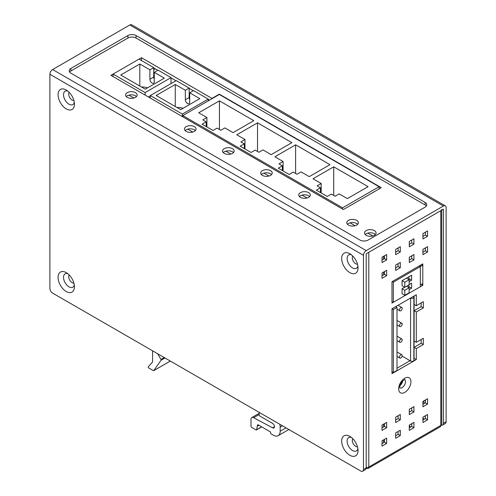 <?xml version="1.0" encoding="UTF-8"?>
<svg xmlns="http://www.w3.org/2000/svg" width="496" height="496" viewBox="0 0 496 496"><rect width="100%" height="100%" fill="white"/><g stroke="black" fill="none" stroke-linecap="round" stroke-linejoin="round"><path stroke-width="0.74" d="M366.141 468.528L366.618 468.255A3.088 1.779 -120 0 0 368.162 468.404A3.088 1.779 -120 0 0 368.801 466.996A3.088 1.779 180 0 1 366.209 467.499M366.618 468.255L366.618 467.517M441.694 210.168L441.694 424.173A3.088 1.779 180 0 1 440.789 425.432L440.789 425.432A3.088 1.779 60 0 1 440.15 426.845L368.162 468.404M424.7 416.144L425.382 416.535M414.067 296.019L414.067 358.36M413.869 358.478L414.123 347.312L421.16 343.251L421.16 339.531M397.011 368.212L410.031 360.691M416.305 305.747L423.336 301.686L423.336 307.917L416.305 311.984L416.305 342.333L423.336 338.272L423.336 344.509L416.305 348.57L416.305 359.588L391.983 373.637L391.983 308.772L416.305 294.729L416.305 305.747L414.123 304.488L414.123 295.988M416.305 342.333L414.123 341.074L414.123 310.719L421.16 306.658L421.16 302.944M382.025 443.616L384.481 442.196L384.481 439.363M395.659 435.742L398.114 434.329L398.114 431.495M409.293 427.874L411.748 426.455L411.748 423.621M422.933 420L425.382 418.581L425.382 415.747M382.025 427.868L384.481 426.455L384.481 423.621M395.659 420L398.114 418.581L398.114 415.747M409.293 412.126L411.748 410.713L411.748 407.879M422.933 404.259L425.382 402.839L425.382 400.005M382.025 275.788L384.481 274.369L384.481 271.535M395.659 267.914L398.114 266.495L398.114 263.661M409.293 260.04L411.748 258.627L411.748 255.793M422.933 252.173L425.382 250.753L425.382 247.919M422.933 236.425L425.382 235.011L425.382 232.178M409.293 244.299L411.748 242.885L411.748 240.045M395.659 252.173L398.114 250.753L398.114 247.919M382.025 260.04L384.481 258.627L384.481 255.793M410.961 424.08A7.905 4.563 0 0 0 411.475 424.409A7.905 4.563 0 0 0 411.748 424.557M424.229 419.25A7.905 4.563 0 0 0 422.933 418.116M440.789 210.688L368.801 252.247L368.801 466.996L440.789 425.432L440.789 210.688A3.088 1.779 0 0 0 441.694 209.43M420.341 284.251A3.088 1.779 180 0 0 422.797 283.737L422.797 285.312L391.983 303.099L391.983 281.691L422.797 263.903L422.797 265.472L421.433 264.684M386.663 443.455L382.025 446.133L382.025 440.783L386.663 438.104L386.663 443.455L384.481 442.196M400.297 435.587L395.659 438.259L395.659 432.909L400.297 430.23L400.297 435.587L398.114 434.329M413.931 427.713L409.293 430.392L409.293 425.035L413.931 422.363L413.931 427.713L411.748 426.455M427.564 419.839L422.933 422.518L422.933 417.167L427.564 414.489L427.564 419.839L425.382 418.581M386.663 427.713L382.025 430.392L382.025 425.035L386.663 422.363L386.663 427.713L384.481 426.455M400.297 419.839L395.659 422.518L395.659 417.167L400.297 414.489L400.297 419.839L398.114 418.581M413.931 411.971L409.293 414.644L409.293 409.293L413.931 406.615L413.931 411.971L411.748 410.713M427.564 404.097L422.933 406.776L422.933 401.419L427.564 398.747L427.564 404.097L425.382 402.839M382.025 262.564L382.025 257.207L386.663 254.535L386.663 259.885L382.025 262.564M395.659 254.69L395.659 249.339L400.297 246.661L400.297 252.011L395.659 254.69M409.293 246.816L409.293 241.465L413.931 238.787L413.931 244.144L409.293 246.816M422.933 238.948L422.933 233.591L427.564 230.919L427.564 236.27L422.933 238.948M422.933 254.69L422.933 249.339L427.564 246.661L427.564 252.011L422.933 254.69M409.293 262.564L409.293 257.207L413.931 254.535L413.931 259.885L409.293 262.564M400.297 262.403L400.297 267.759L395.659 270.432L395.659 265.081L400.297 262.403M386.663 270.277L386.663 275.627L382.025 278.306L382.025 272.955L386.663 270.277M153.717 69.421A7.713 4.452 -120 0 0 155.05 69.062A7.713 4.452 -120 0 0 155.341 68.87M414.123 358.329L416.305 359.588M416.305 348.57L414.123 347.312M421.16 343.251L423.336 344.509M414.123 310.719L416.305 311.984M421.16 306.658L423.336 307.917M422.797 285.312L420.949 284.245M419.405 265.856A3.088 1.779 0 0 0 422.797 265.472L422.797 283.737M386.663 259.885L384.481 258.627M400.297 252.011L398.114 250.753M413.931 244.144L411.748 242.885M427.564 236.27L425.382 235.011M427.564 252.011L425.382 250.753M413.931 259.885L411.748 258.627M398.114 266.495L400.297 267.759M384.481 274.369L386.663 275.627M400.036 385.59A4.824 2.784 120 0 0 402.678 381.009M372.794 235.978L367.809 233.101M355.068 225.742L350.083 222.865M307.036 198.009L302.052 195.133M268.937 176.018L263.953 173.141M230.845 154.027L225.86 151.144M192.752 132.029L187.767 129.152M133.852 98.022L128.867 95.145M383.526 442.748L383.526 439.915M383.526 427.006L383.526 424.173M383.526 274.92L383.526 272.087M383.526 259.179L383.526 256.345M391.983 301.525L393.34 302.312L393.34 282.162L392.255 281.536M393.34 282.162L420.341 266.575L419.25 265.949M420.341 266.575L420.341 286.731L393.34 302.312M409.157 284.586L411.612 283.173L411.612 288.207L409.157 289.627M406.596 286.254L409.157 287.736L409.157 292.776L404.798 295.294L402.07 293.719L402.07 288.678L404.631 287.203M406.435 278.163L409.157 279.738L409.157 284.778L404.798 287.296L402.07 285.721L402.07 280.68L411.612 275.175L411.612 280.209L409.157 281.629M411.612 288.207L408.884 286.632L408.065 287.103M408.884 286.632L408.884 284.933M404.798 295.294L404.798 290.253L409.157 287.736M404.798 290.253L402.07 288.678M411.612 280.209L408.884 278.634L408.065 279.105M408.884 278.634L408.884 276.749M404.798 287.296L404.798 282.255L409.157 279.738M404.798 282.255L402.07 280.68M413.869 297.247L413.869 360.22A1.928 1.116 180 0 1 413.304 361.007A1.928 1.116 180 0 1 410.576 361.007L410.576 298.034A1.928 1.116 0 0 0 413.304 298.034A1.928 1.116 0 0 0 413.869 297.247A1.928 1.116 0 0 0 413.683 296.769L413.385 296.41M391.983 308.772L393.34 309.56L397.011 307.439L395.783 306.578M402.138 356.134L410.576 361.007M391.983 371.746L393.34 372.533L397.011 370.419L397.011 307.439M393.34 372.533L393.34 309.56M399.478 309.95A1.928 1.116 120 0 0 399.875 310.831A1.928 1.116 120 0 0 401.363 310.316A1.928 1.116 120 0 0 402.206 308.376A1.928 1.116 120 0 0 401.803 307.495A1.928 1.116 120 0 0 400.322 308.01A1.928 1.116 120 0 0 399.478 309.95M399.478 325.692A1.928 1.116 120 0 0 399.875 326.579A1.928 1.116 120 0 0 401.363 326.058A1.928 1.116 120 0 0 402.206 324.117A1.928 1.116 120 0 0 401.803 323.237A1.928 1.116 120 0 0 400.322 323.752A1.928 1.116 120 0 0 399.478 325.692M399.478 341.44A1.928 1.116 120 0 0 399.875 342.321A1.928 1.116 120 0 0 401.363 341.806A1.928 1.116 120 0 0 402.206 339.865A1.928 1.116 120 0 0 401.803 338.979A1.928 1.116 120 0 0 400.322 339.5A1.928 1.116 120 0 0 399.478 341.44M399.478 357.182A1.928 1.116 120 0 0 399.875 358.062A1.928 1.116 120 0 0 401.363 357.548A1.928 1.116 120 0 0 402.206 355.607A1.928 1.116 120 0 0 401.803 354.727A1.928 1.116 120 0 0 400.322 355.241A1.928 1.116 120 0 0 399.478 357.182M145.13 92.572L171.033 77.612L158.081 70.134L154.262 72.342L164.35 78.163L145.266 89.187L120.72 75.014L139.81 63.996L149.897 69.818L153.717 67.617L138.992 59.117L113.088 74.071L145.13 92.572L145.13 95.089M148.403 96.98L150.307 95.877M171.033 83.595L171.033 77.612M150.307 95.561L182.348 114.061L208.258 99.101L193.533 90.601L189.714 92.808L199.801 98.63L180.711 109.653L156.172 95.48L175.262 84.463L185.349 90.284L189.168 88.083L176.216 80.606L150.307 95.561L150.307 98.078M182.348 116.579L182.348 114.061M208.258 99.101L208.258 100.849M138.992 59.117L141.447 57.697L211.953 98.4L219.313 94.153L381.288 187.668L343.387 209.554L110.906 75.33L113.088 74.071L113.088 76.589M189.168 88.083L189.168 97.532A3.088 1.779 -120 0 0 189.714 99.51M153.717 67.617L153.717 77.066A3.088 1.779 -120 0 0 154.262 79.044M189.168 97.532L185.349 99.733A3.088 1.779 60 0 0 186.694 102.839A3.088 1.779 60 0 0 189.075 103.664A3.088 1.779 60 0 0 189.714 102.25L189.714 92.808M175.262 84.463L175.262 106.504M185.349 99.733L185.349 90.284M183.024 108.32A9.257 5.344 0 0 0 176.967 107.489M154.262 72.342L154.262 81.784A3.088 1.779 60 0 1 153.624 83.198A3.088 1.779 60 0 1 151.249 82.373A3.088 1.779 60 0 1 149.897 79.267L149.897 69.818M139.81 63.996L139.81 86.037M147.572 87.854A9.257 5.344 0 0 0 141.521 87.023M340.851 164.635L219.313 94.469L182.77 115.562L342.569 207.818L379.111 186.725L340.851 164.635M233.07 132.637L224.893 127.912L220.801 130.274L217.062 128.117L212.976 130.479L202.064 124.186L206.156 121.824L202.802 119.883L206.894 117.521L198.71 112.803L219.437 100.837L253.797 120.671L233.07 132.637M271.163 154.634L262.985 149.91L258.893 152.272L255.161 150.114L251.069 152.477L240.163 146.177L244.249 143.815L240.895 141.881L244.987 139.519L236.809 134.794L257.529 122.828L291.89 142.668L271.163 154.634M309.262 176.626L301.078 171.901L296.986 174.263L293.254 172.106L289.162 174.468L278.256 168.169L282.348 165.807L278.994 163.872L283.08 161.51L274.902 156.786L295.622 144.826L329.983 164.66L309.262 176.626M347.355 198.617L339.171 193.899L335.085 196.255L331.347 194.103L327.255 196.459L316.349 190.166L320.441 187.804L317.087 185.864L321.179 183.508L312.995 178.783L333.721 166.817L368.082 186.651L347.355 198.617M379.111 186.725L379.111 188.926M182.77 116.82L182.77 115.562M342.569 207.818L342.569 209.083M219.437 129.487L219.437 100.837M206.894 126.97L206.894 117.521M206.156 126.542L206.156 121.824M257.529 151.485L257.529 122.828M244.987 148.961L244.987 139.519M244.249 148.54L244.249 143.815M295.622 173.476L295.622 144.826M283.08 170.959L283.08 161.51M282.348 170.531L282.348 165.807M333.721 195.467L333.721 166.817M321.179 192.95L321.179 183.508M320.441 192.529L320.441 187.804M152.557 350.808L152.557 361.789A0.769 0.446 60 0 1 152.464 362.092L148.31 366.736A0.769 0.446 -120 0 0 148.279 367.369A0.769 0.446 -120 0 0 148.763 367.982L153.332 370.617A0.769 0.446 -120 0 0 153.723 370.661A0.769 0.446 -120 0 0 153.81 370.58L161.082 360.245A0.769 0.446 -120 0 0 160.989 359.426L158.131 354.559A0.769 0.446 60 0 1 157.97 353.933M259.179 412.362L259.179 415.04A0.769 0.446 -120 0 0 259.724 415.983L272.546 423.386A2.691 1.556 60 0 1 274.307 425.76A2.691 1.556 60 0 1 273.891 427.918A2.691 1.556 60 0 1 272.62 427.825L253.623 417.7A3.856 2.226 -120 0 0 251.801 417.564A3.856 2.226 -120 0 0 251.001 419.331L251.001 426.374A0.769 0.446 -120 0 0 251.546 427.323L256.035 429.914A0.769 0.446 -120 0 0 256.42 429.951A0.769 0.446 -120 0 0 256.562 429.747L257.542 425.115A0.769 0.446 60 0 1 257.703 424.762A0.769 0.446 60 0 1 258.087 424.799L270.091 431.731A0.769 0.446 60 0 1 270.636 432.673L270.636 432.989A0.769 0.446 -120 0 0 271.176 433.932L273.358 435.19A9.641 5.568 -120 0 0 278.182 435.668A9.641 5.568 -120 0 0 280.178 431.26L280.178 427.161A9.641 5.568 -120 0 0 279.769 424.254M257.542 426.064L258.906 425.277M129.791 24.992L52.619 69.545A3.856 2.226 -60 0 0 49.891 74.27L49.891 288.387A3.856 2.226 -120 0 0 52.619 293.105L360.759 471.008A3.856 2.226 -120 0 0 362.688 471.2A3.856 2.226 -120 0 0 363.481 469.433L363.481 255.322A3.856 2.226 120 0 1 366.209 250.598L443.381 206.045A3.856 2.226 120 0 1 445.309 205.852L131.719 24.8A3.856 2.226 -60 0 0 129.791 24.992L443.381 206.045M70.891 73.166A5.785 3.342 180 0 1 69.192 70.804A5.785 3.342 180 0 1 70.891 68.442L127.881 35.538A5.785 3.342 180 0 1 136.059 35.538L425.109 202.424A5.785 3.342 180 0 1 426.808 204.78A5.785 3.342 180 0 1 425.109 207.142L368.119 240.045A5.785 3.342 180 0 1 359.941 240.045L70.891 73.166M441.204 425.134A3.856 2.226 -120 0 0 442.581 425.072A3.856 2.226 -120 0 0 443.381 423.305L443.381 209.188L366.209 253.747L366.209 467.858A3.856 2.226 60 0 1 365.409 469.625L362.688 471.2M425.382 400.948A7.713 4.452 60 0 1 425.053 400.191M351.354 437.404A7.713 4.452 -120 0 0 347.119 441.099A7.713 4.452 -120 0 0 351.962 450.145A7.713 4.452 -120 0 0 357.889 448.725M351.354 254.77A7.713 4.452 -120 0 0 347.119 258.466A7.713 4.452 -120 0 0 351.962 267.518A7.713 4.452 -120 0 0 357.889 266.098M67.754 91.041A7.713 4.452 -120 0 0 63.525 94.736A7.713 4.452 -120 0 0 68.361 103.788A7.713 4.452 -120 0 0 74.295 102.368M67.754 273.668A7.713 4.452 -120 0 0 63.525 277.363A7.713 4.452 -120 0 0 68.361 286.415A7.713 4.452 -120 0 0 74.295 284.995M341.67 441.099A11.569 6.677 60 0 1 349.847 436.375A11.569 6.677 60 0 1 358.031 450.542A11.569 6.677 60 0 1 349.847 455.266A11.569 6.677 60 0 1 341.67 441.099M341.67 258.466A11.569 6.677 60 0 1 349.847 253.747A11.569 6.677 60 0 1 358.031 267.914A11.569 6.677 60 0 1 349.847 272.639A11.569 6.677 60 0 1 341.67 258.466M58.069 94.736A11.569 6.677 60 0 1 66.253 90.012A11.569 6.677 60 0 1 74.431 104.179A11.569 6.677 60 0 1 66.253 108.903A11.569 6.677 60 0 1 58.069 94.736M58.069 277.363A11.569 6.677 60 0 1 66.253 272.639A11.569 6.677 60 0 1 74.431 286.812A11.569 6.677 60 0 1 66.253 291.53A11.569 6.677 60 0 1 58.069 277.363M442.581 425.072L445.309 423.497A3.856 2.226 60 0 0 446.109 421.73L446.109 207.613A3.856 2.226 120 0 0 445.309 205.852M136.456 96.584A5.785 3.342 0 0 0 127.267 95.796A5.785 3.342 0 0 0 126.257 96.584M195.362 130.591A5.785 3.342 0 0 0 186.167 129.803A5.785 3.342 0 0 0 185.157 130.591M233.455 152.582A5.785 3.342 0 0 0 224.26 151.795A5.785 3.342 0 0 0 223.25 152.582M271.548 174.58A5.785 3.342 0 0 0 262.359 173.792A5.785 3.342 0 0 0 261.349 174.58M309.647 196.571A5.785 3.342 0 0 0 300.452 195.784A5.785 3.342 0 0 0 299.441 196.571M357.678 224.304A5.785 3.342 0 0 0 348.483 223.516A5.785 3.342 0 0 0 347.473 224.304M375.404 234.54A5.785 3.342 0 0 0 366.209 233.752A5.785 3.342 0 0 0 365.199 234.54M209.498 100.136L208.258 99.417M193.26 90.762L189.168 88.4M175.944 80.761L171.033 77.928M157.809 70.296L153.717 67.933M127.267 92.647A5.785 3.342 180 0 1 133.573 91.927A5.785 3.342 180 0 1 137.144 95.009A5.785 3.342 180 0 1 135.445 97.371A5.785 3.342 180 0 1 129.146 98.096A5.785 3.342 180 0 1 125.575 95.009A5.785 3.342 180 0 1 127.267 92.647M426.38 206.045A5.785 3.342 0 0 0 425.109 204.941L136.059 38.056A5.785 3.342 0 0 0 127.881 38.056L70.891 70.965A5.785 3.342 0 0 0 69.62 72.063M366.209 230.603A5.785 3.342 180 0 1 372.515 229.877A5.785 3.342 180 0 1 376.086 232.965A5.785 3.342 180 0 1 374.393 235.327A5.785 3.342 180 0 1 368.088 236.046A5.785 3.342 180 0 1 364.517 232.965A5.785 3.342 180 0 1 366.209 230.603M348.483 220.367A5.785 3.342 180 0 1 354.789 219.647A5.785 3.342 180 0 1 358.36 222.729A5.785 3.342 180 0 1 356.667 225.091A5.785 3.342 180 0 1 350.362 225.816A5.785 3.342 180 0 1 346.791 222.729A5.785 3.342 180 0 1 348.483 220.367M300.452 192.634A5.785 3.342 180 0 1 306.757 191.915A5.785 3.342 180 0 1 310.329 194.996A5.785 3.342 180 0 1 308.63 197.358A5.785 3.342 180 0 1 302.331 198.084A5.785 3.342 180 0 1 298.759 194.996A5.785 3.342 180 0 1 300.452 192.634M262.359 170.643A5.785 3.342 180 0 1 268.658 169.917A5.785 3.342 180 0 1 272.23 173.005A5.785 3.342 180 0 1 270.537 175.367A5.785 3.342 180 0 1 264.232 176.092A5.785 3.342 180 0 1 260.66 173.005A5.785 3.342 180 0 1 262.359 170.643M224.26 148.651A5.785 3.342 180 0 1 230.566 147.926A5.785 3.342 180 0 1 234.137 151.007A5.785 3.342 180 0 1 232.444 153.369A5.785 3.342 180 0 1 226.139 154.095A5.785 3.342 180 0 1 222.568 151.007A5.785 3.342 180 0 1 224.26 148.651M186.167 126.654A5.785 3.342 180 0 1 192.473 125.928A5.785 3.342 180 0 1 196.044 129.016A5.785 3.342 180 0 1 194.351 131.378A5.785 3.342 180 0 1 188.046 132.103A5.785 3.342 180 0 1 184.475 129.016A5.785 3.342 180 0 1 186.167 126.654M211.953 98.716L211.953 98.4M219.313 94.469L219.313 94.153M141.447 57.697L141.447 60.531M409.721 427.626A8.68 5.01 180 0 1 409.293 427.186M410.719 427.05A7.905 4.563 180 0 1 409.293 425.165M398.66 388.827A8.68 5.01 -60 0 1 404.742 378.231A8.68 5.01 -60 0 1 410.93 381.622A8.68 5.01 -60 0 1 410.93 381.74A8.68 5.01 -60 0 1 404.848 392.336A8.68 5.01 -60 0 1 398.66 388.945A8.68 5.01 -60 0 1 398.66 388.827M357.48 264.194A4.824 2.784 60 0 1 354.063 262.303A4.824 2.784 60 0 1 352.303 257.908A4.824 2.784 60 0 1 352.303 257.839A4.824 2.784 60 0 1 352.799 256.085M357.48 446.822A4.824 2.784 60 0 1 354.063 444.931A4.824 2.784 60 0 1 352.303 440.535A4.824 2.784 60 0 1 352.303 440.467A4.824 2.784 60 0 1 352.799 438.712M73.885 100.459A4.824 2.784 60 0 1 70.469 98.568A4.824 2.784 60 0 1 68.708 94.172A4.824 2.784 60 0 1 68.708 94.104A4.824 2.784 60 0 1 69.204 92.349M73.885 283.086A4.824 2.784 60 0 1 70.469 281.195A4.824 2.784 60 0 1 68.708 276.799A4.824 2.784 60 0 1 68.708 276.731A4.824 2.784 60 0 1 69.204 274.976M404.674 379.669A4.824 2.784 -60 0 1 405.48 381.672A4.824 2.784 -60 0 1 405.48 381.74A4.824 2.784 -60 0 1 403.508 386.446A4.824 2.784 -60 0 1 399.875 387.99M423.441 401.128A4.824 2.784 -120 0 0 424.489 403.353M153.717 77.066L149.897 79.267M158.131 354.559L158.596 354.293M164.238 357.554L160.989 359.426M161.082 360.245L164.994 357.988M170.308 361.051L153.81 370.58M280.178 427.161L282.497 425.822M286.043 427.874L280.178 431.26M257.542 425.115L258.087 424.799M261.609 426.833L256.562 429.747M253.623 417.7L259.179 414.489M274.449 426.771L272.62 427.825M366.209 250.598L52.619 69.545M366.209 467.858L363.481 469.433M49.891 74.27L363.481 255.322M446.109 421.73L443.381 423.305M136.059 38.056L136.059 35.538M425.109 202.424L425.109 204.941M127.881 35.538L127.881 38.056M70.891 70.965L70.891 68.442M155.05 69.062L155.366 68.882M404.482 379.533L404.81 379.645C405.381 378.901 399.782 382.187 399.788 387.252L399.658 387.884M425.382 401.661L424.805 400.34M397.011 309.175L399.875 310.831M397.997 305.294L401.803 307.495M397.011 324.917L399.875 326.579M397.011 320.466L401.803 323.237M397.011 340.665L399.875 342.321M397.011 336.214L401.803 338.979M397.011 356.407L399.875 358.062M397.011 351.955L401.803 354.727M170.333 361.069L153.723 370.661M278.182 435.668L288.864 429.505M261.714 426.895L256.42 429.951M259.179 413.304L251.801 417.564"/></g></svg>
